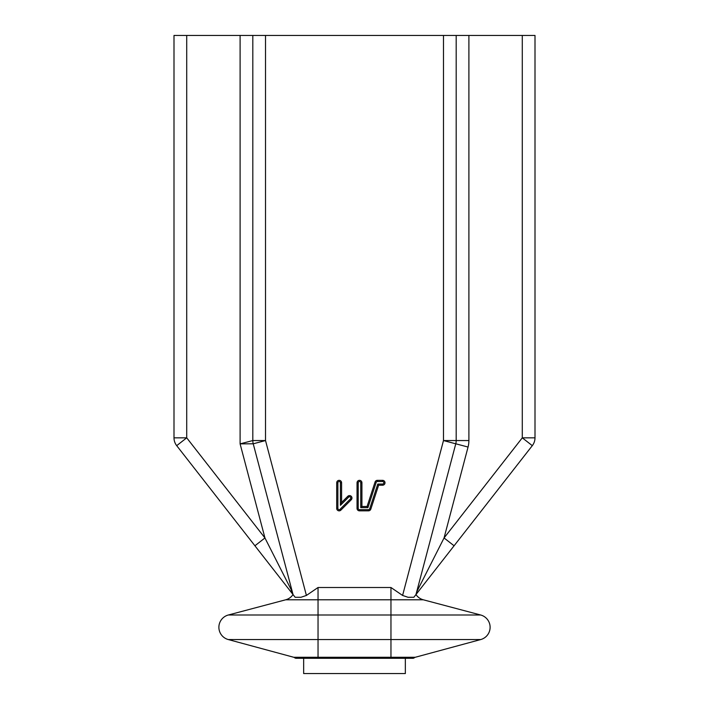 <?xml version="1.0" encoding="UTF-8"?>
<svg xmlns="http://www.w3.org/2000/svg" width="709" height="709" viewBox="0 0 709 709"><rect width="100%" height="100%" fill="white"/><g stroke="black" fill="none" stroke-linecap="round" stroke-linejoin="round"><path stroke-width="1.06" d="M303.656 658.298L303.656 673.55L405.344 673.55L405.344 658.298M340.417 505.331L340.417 482.785A1.276 1.276 0 0 0 339.141 481.508A1.276 1.276 0 0 0 337.874 482.785L337.874 508.406A1.276 1.276 0 0 0 340.045 509.31L350.414 498.932A1.276 1.276 0 0 0 350.414 497.133A1.276 1.276 0 0 0 348.615 497.133L340.417 505.331L341.587 502.513L341.587 482.785A2.437 2.437 0 0 0 339.141 480.339A2.437 2.437 0 0 0 336.704 482.785L336.704 508.406A2.437 2.437 0 0 0 340.869 510.134L351.239 499.756A2.437 2.437 0 0 0 351.239 496.309A2.437 2.437 0 0 0 347.791 496.309L341.587 502.513M318.04 658.298L318.04 639.553L228.28 639.553L293.721 657.27L415.279 657.27A2.544 2.544 0 0 0 414.357 657.739A2.544 2.544 0 0 1 412.771 658.298A2.544 2.544 0 0 0 414.357 657.739A2.544 2.544 0 0 1 412.771 658.298L296.229 658.298A2.544 2.544 0 0 1 294.643 657.739L414.357 657.739A2.544 2.544 0 0 1 415.279 657.27L480.72 639.553A12.709 12.709 0 0 0 480.649 614.995L423.291 599.787A12.709 12.709 0 0 1 415.97 594.55L413.843 597.279L408.056 597.279L402.588 595.445L443.479 440.555L455.772 443.799L415.97 594.55L454.079 545.779L444.056 537.954L522.285 437.834L522.285 35.45L535.003 35.45L535.003 437.834A12.709 12.709 0 0 1 532.299 445.66L454.079 545.779M375.061 482.023L367.085 506.474L361.927 506.474L361.927 482.785A2.437 2.437 0 0 0 359.481 480.339A2.437 2.437 0 0 0 357.044 482.785L357.044 508.406A2.437 2.437 0 0 0 359.481 510.843L368.485 510.843A2.437 2.437 0 0 0 370.798 509.159L378.615 485.222L382.568 485.222A2.437 2.437 0 0 0 385.005 482.785A2.437 2.437 0 0 0 382.568 480.339L377.383 480.339A2.437 2.437 0 0 0 375.061 482.023L376.169 482.386L367.927 507.644L367.085 506.474M265.521 35.45L265.521 440.555L306.412 595.445L300.944 597.279L295.157 597.279L293.03 594.55L253.228 443.799L240.103 443.861L252.812 440.555L252.812 35.45L456.188 35.45L456.188 440.555A12.709 12.709 0 0 1 455.772 443.799L468.055 447.042L444.056 537.954L416.644 592.024M306.412 595.445L318.04 587.504L390.96 587.504L402.588 595.445M293.127 594.683L176.701 445.66L186.715 437.834L264.944 537.954L291.248 589.844L264.944 537.954L240.103 443.861L240.103 35.45L252.812 35.45M176.701 445.66A12.709 12.709 0 0 1 173.997 437.834L173.997 35.45L240.103 35.45M456.188 35.45L522.285 35.45M413.843 597.279L415.97 594.55M390.96 658.298L390.96 639.553L318.04 639.553L318.04 614.995L228.351 614.995A12.709 12.709 0 0 0 228.28 639.553A12.709 12.709 0 0 1 228.351 614.995L285.709 599.787A12.709 12.709 0 0 0 293.03 594.55A12.709 10.192 -38 0 1 291.248 589.844L293.03 594.55M228.351 614.995L285.709 599.787L318.04 599.787L318.04 587.504M415.279 657.27L480.72 639.553A12.709 12.709 0 0 0 480.649 614.995L318.04 614.995L318.04 599.787L390.96 599.787L390.96 587.504M292.356 592.024L291.248 589.844M265.521 440.555L253.228 443.799A12.709 12.709 0 0 1 252.812 440.555L265.521 440.555M532.299 445.66L522.285 437.834L535.003 437.834A12.709 12.709 0 0 1 532.299 445.66M254.921 545.779L264.944 537.954M367.927 507.644L360.757 507.644L361.927 506.474M360.757 507.644L360.757 482.785A1.276 1.276 0 0 0 359.481 481.508A1.276 1.276 0 0 0 358.205 482.785L358.205 508.406A1.276 1.276 0 0 0 359.481 509.682L368.485 509.682A1.276 1.276 0 0 0 369.69 508.805L377.773 484.052L378.615 485.222M377.773 484.052L382.568 484.052A1.276 1.276 0 0 0 383.844 482.785A1.276 1.276 0 0 0 382.568 481.508L377.383 481.508A1.276 1.276 0 0 0 376.169 482.386M293.721 657.27A2.544 2.544 0 0 1 294.643 657.739A2.544 2.544 0 0 0 293.721 657.27M340.045 509.31L340.869 510.134M490.105 627.288A12.709 12.709 0 0 1 480.72 639.553A12.709 12.709 0 0 0 480.649 614.995M468.897 35.45L468.897 440.555L443.479 440.555L443.479 35.45M186.715 35.45L186.715 437.834L173.997 437.834M468.055 447.042A25.427 25.427 0 0 0 468.897 440.555M423.291 599.787L390.96 599.787L390.96 639.553L480.72 639.553M360.757 482.785L361.927 482.785M358.205 482.785L357.044 482.785M358.205 508.406L357.044 508.406M359.481 509.682L359.481 510.843M368.485 509.682L368.485 510.843M369.69 508.805L370.798 509.159M382.568 484.052L382.568 485.222M382.568 481.508L382.568 480.339M377.383 481.508L377.383 480.339M337.874 482.785L336.704 482.785M340.417 482.785L341.587 482.785M337.874 508.406L336.704 508.406M350.414 498.932L351.239 499.756M348.615 497.133L347.791 496.309"/></g></svg>
